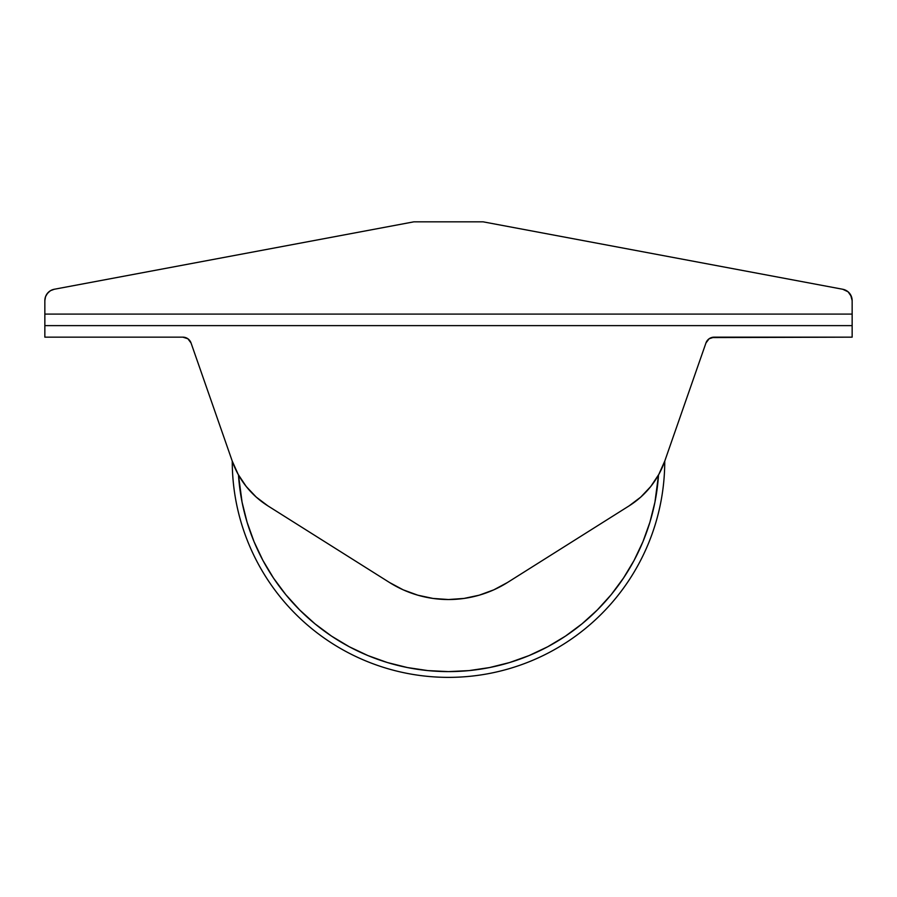 <?xml version="1.0" encoding="UTF-8"?>
<svg xmlns="http://www.w3.org/2000/svg" width="897" height="897" viewBox="0 0 897 897"><rect width="100%" height="100%" fill="white"/><g stroke="black" fill="none" stroke-linecap="round" stroke-linejoin="round"><path stroke-width="1.35" d="M711.5 337.564L852.15 337.16L852.15 325.622L852.15 337.16L714.135 337.16L709.123 338.752L705.961 342.957L664.744 461.136L658.813 474.401L650.762 486.499L640.783 497.073L629.178 505.83L507.523 582.478L493.821 589.834L479.222 595.182L464.007 598.434L448.5 599.532A110.712 110.712 0 0 1 389.477 582.478L267.822 505.83L256.217 497.073L246.238 486.499L238.187 474.401L232.256 461.136A216.244 216.244 0 0 0 448.5 677.37A216.244 216.244 0 0 0 664.744 461.136A216.244 216.244 0 0 1 448.5 677.37A216.244 216.244 0 0 1 232.256 461.136L191.039 342.957L187.877 338.752L182.865 337.16L44.85 337.16L44.85 300.596L45.534 296.683L47.507 293.229L45.534 296.683M634.078 560.423L642.958 541.676L649.91 522.233L654.933 502.197L658.521 474.939A210.47 210.47 0 0 1 448.5 671.606A210.47 210.47 0 0 1 238.479 474.939L242.067 502.197L247.09 522.233L254.042 541.676L262.877 560.356L273.495 578.072L285.795 594.655L299.676 609.96L314.982 623.83L331.565 636.141L349.281 646.759L367.949 655.584L387.403 662.547L407.44 667.559L427.869 670.597L448.5 671.606L469.131 670.597L489.56 667.559L509.597 662.547L529.051 655.584L547.719 646.759L565.435 636.141L582.018 623.83L597.324 609.96L611.205 594.655L623.606 577.903M46.375 294.866L48.909 291.805L47.507 293.229L50.535 290.65L54.257 289.26L413.898 221.828L483.102 221.828L413.898 221.828L54.257 289.26L50.535 290.65M851.466 296.683L850.625 294.866L852.15 300.596L852.15 314.085L852.15 300.596A11.538 11.538 0 0 0 842.743 289.26L483.102 221.828L842.743 289.26L848.091 291.805L851.466 296.683L848.091 291.805M714.135 337.16A8.645 8.645 0 0 0 705.961 342.957L664.744 461.136A86.493 86.493 0 0 1 629.178 505.83L507.523 582.478A110.712 110.712 0 0 1 448.5 599.532L432.993 598.434L417.778 595.182L403.179 589.834L389.477 582.478L267.822 505.83A86.493 86.493 0 0 1 232.256 461.136L191.039 342.957A8.645 8.645 0 0 0 182.865 337.16L44.85 337.16L44.85 314.085L852.15 314.085L852.15 325.622L44.85 325.622L852.15 325.622L852.15 314.085L44.85 314.085L44.85 300.596A11.538 11.538 0 0 1 54.257 289.26M709.123 338.752L709.841 338.292M623.393 578.229L634.123 560.356L642.958 541.676M565.435 636.141L582.018 623.83"/></g></svg>
